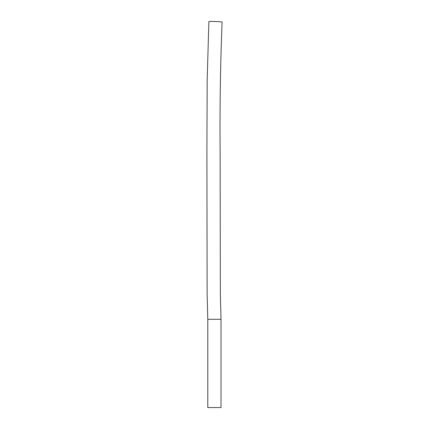 <?xml version="1.0" encoding="UTF-8"?>
<svg xmlns="http://www.w3.org/2000/svg" width="429" height="429" viewBox="0 0 429 429"><rect width="100%" height="100%" fill="white"/><g stroke="black" fill="none" stroke-linecap="round" stroke-linejoin="round"><path stroke-width="0.64" d="M221.021 319.315L221.021 407.55L207.786 407.55L207.786 319.315L207.127 294.096L206.901 152.327L207.186 79.526L208.875 21.611A6.617 0.327 2.1 0 1 214.956 21.498A6.617 0.327 2.1 0 1 222.013 22.024A6.617 0.327 2.1 0 1 222.099 22.083C220.383 64.983 219.723 108.558 220.131 152.799L220.35 294.283L221.021 319.315L207.786 319.315"/></g></svg>
